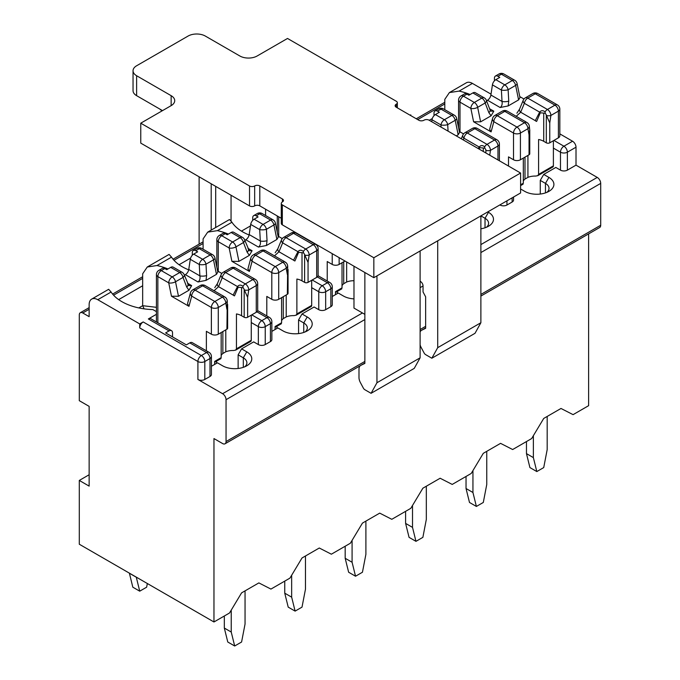 <?xml version="1.0" encoding="UTF-8"?>
<svg xmlns="http://www.w3.org/2000/svg" width="680" height="680" viewBox="0 0 680 680"><rect width="100%" height="100%" fill="white"/><g stroke="black" fill="none" stroke-linecap="round" stroke-linejoin="round"><path stroke-width="1.02" d="M139.723 323.935L143.182 321.946A4.888 2.822 120 0 0 139.723 327.921L139.723 323.935L97.775 299.71A12.206 7.046 -120 0 0 91.672 299.106A12.206 7.046 -120 0 0 89.139 304.7L89.139 316.659L82.756 312.97A4.888 2.822 -120 0 0 80.308 312.732A4.888 2.822 -120 0 0 79.297 314.968L79.297 400.69L89.139 406.368L89.139 486.115L79.297 480.437L79.297 544.229L213.962 621.979L213.962 438.566L222.598 443.547A4.888 2.822 -120 0 0 225.037 443.793A4.888 2.822 -120 0 0 226.049 441.558L226.049 399.695A4.888 2.822 -120 0 0 222.598 393.712L197.906 379.457L197.906 361.513A4.888 2.822 0 0 0 204.816 361.513L209.993 358.522A4.888 2.822 0 0 0 211.429 356.532L211.429 374.476A4.888 2.822 180 0 1 209.993 376.465L209.993 358.522A4.888 2.822 60 0 0 206.542 352.546A4.888 2.822 -60 0 1 208.981 352.3L192.236 342.635A4.888 2.822 120 0 0 189.796 342.873L206.542 352.546L201.365 355.529A4.888 2.822 60 0 1 204.816 361.513L204.816 379.457L209.993 376.465M172.533 336.898L172.533 332.911A4.888 2.822 -60 0 0 171.521 330.675L150.798 318.707A4.888 2.822 -60 0 0 148.359 318.954L169.073 330.913L165.623 332.902L186.345 344.87L189.796 342.873M211.429 366.274L217.421 362.814L222.598 365.798A17.093 9.868 180 0 0 246.772 365.798A17.093 9.868 180 0 0 246.772 351.849L241.587 348.857L238.136 354.832L238.136 368.483M241.587 348.857L253.674 341.878L258.341 344.573L258.341 326.629L251.26 322.541M169.082 254.405L171.521 257.133A47.047 27.166 0 0 0 188.683 269.858M167.969 268.957A47.047 27.166 0 0 0 156.961 265.54L147.271 267.01L142.664 273.802L142.664 285.762L118.66 299.616M156.425 314.296L148.359 318.954M91.672 299.106L108.664 289.298L111.095 292.026A47.047 27.166 0 0 0 152.847 309.578L156.425 311.644M258.341 344.573A4.888 2.822 180 0 0 265.243 344.573L270.419 341.581L270.419 323.637A4.888 2.822 0 0 0 271.856 321.64L271.856 339.583A4.888 2.822 180 0 1 270.419 341.581M213.962 621.979L229.508 613.003L241.587 592.866L258.859 582.904L270.938 589.084L289.935 578.119L302.014 557.983L319.286 548.012L331.364 554.2L350.361 543.235L362.449 523.098L379.712 513.128L391.791 519.308L410.788 508.342L422.875 488.206L440.138 478.244L452.225 484.423L471.214 473.458L483.302 453.322L500.565 443.351L512.652 449.531L531.641 438.566L543.728 418.438L560.991 408.467L573.078 414.647L588.616 405.679L588.616 233.886M79.297 480.437L89.139 474.75M271.856 331.381L277.848 327.921L283.024 330.913A17.093 9.868 180 0 0 307.199 330.913A17.093 9.868 180 0 0 307.199 316.957L302.014 313.964L298.562 319.949L298.562 333.6M302.014 313.964L314.1 306.995L318.767 309.68L318.767 291.737L311.686 287.657M228.395 234.065A47.047 27.166 0 0 0 217.387 230.656L207.697 232.126L229.517 219.521L231.948 222.25A47.047 27.166 0 0 0 249.109 234.974M207.697 232.126L203.09 238.909L203.09 249.22M318.767 309.68A4.888 2.822 180 0 0 325.669 309.68L330.846 306.688L330.846 288.753A4.888 2.822 0 0 0 332.282 286.756L332.282 304.7A4.888 2.822 180 0 1 330.846 306.688M332.282 296.497L338.274 293.037L343.451 296.029A17.093 9.868 180 0 0 353.982 298.877M499.868 204.918L500.046 205.02A4.888 2.822 180 0 0 506.948 205.02L512.134 202.028L512.134 197.846M540.277 194.055L540.277 180.395L543.728 174.42L555.815 167.441L560.473 170.136L560.473 152.192L553.392 148.104M560.473 170.136A4.888 2.822 180 0 0 567.375 170.136L576.011 165.146L576.011 147.203A4.888 2.822 -120 0 0 572.56 141.227L559.836 133.875M491.028 94.154L472.421 83.41A12.206 7.046 -120 0 0 466.318 82.807L449.404 92.573L444.796 99.365L444.796 109.667M470.101 94.52A47.047 27.166 0 0 0 459.102 91.103L449.404 92.573M480.879 296.08L599.692 227.494A4.888 2.822 -120 0 0 600.703 225.258L600.703 183.387A4.888 2.822 -120 0 0 597.244 177.412L576.011 165.146M204.816 379.457A4.888 2.822 180 0 1 197.906 379.457M543.728 174.42L548.904 177.412A17.093 9.868 180 0 1 548.904 191.361A17.093 9.868 180 0 1 524.731 191.361L520.591 188.972M513.562 197.013L513.562 200.039A4.888 2.822 180 0 1 512.134 202.028M487.789 211.896L488.478 212.296A17.093 9.868 180 0 1 488.478 226.253A17.093 9.868 180 0 1 480.879 228.794M179.087 264.724L190.595 258.085M429.258 120.292L432.301 118.532M545.453 192.899L545.453 183.387A12.206 7.046 180 0 1 549.032 188.377A12.206 7.046 180 0 1 546.89 192.363M548.904 177.412L545.453 183.387L540.277 180.395M485.027 227.792L485.027 218.28A12.206 7.046 180 0 1 488.597 223.261A12.206 7.046 180 0 1 486.463 227.248M488.478 212.296L485.027 218.28L480.879 215.883L480.879 322.736L475.014 333.31L431.851 358.224L437.716 347.659L437.716 240.805M303.748 332.452L303.748 322.94A12.206 7.046 180 0 1 307.317 327.921A12.206 7.046 180 0 1 305.175 331.908M307.199 316.957L303.748 322.94L298.562 319.949M243.312 367.336L243.312 357.825A12.206 7.046 180 0 1 246.891 362.814A12.206 7.046 180 0 1 244.749 366.8M246.772 351.849L243.312 357.825L238.136 354.832M169.073 330.913A4.888 2.822 -60 0 1 171.521 330.675M142.664 285.762L142.664 305.694L138.796 307.929M144.109 308.856L142.664 305.694L156.425 307.317M547.179 416.44L547.179 449.633L543.728 467.577L536.817 471.563L529.915 467.577L526.465 453.619L533.366 457.606L536.817 471.563M533.366 435.693L533.366 457.606M526.465 441.558L526.465 453.619M558.399 137.836A4.888 2.822 -0 0 0 559.836 135.847L559.836 109.131A4.888 2.822 -0 0 1 558.399 111.12A4.888 2.822 -120 0 0 554.948 105.145A4.888 2.822 -60 0 1 557.387 104.898L537.71 93.534A4.888 2.822 -60 0 0 535.262 93.78A4.888 2.822 -120 0 0 532.822 93.534L525.317 97.869A4.888 2.822 -120 0 1 527.756 98.115L535.262 93.78L554.948 105.145L547.434 109.48A4.888 2.822 -120 0 1 550.894 115.456L558.399 111.12L558.399 137.836L549.771 142.817L549.771 122.91L550.894 115.456A4.888 2.244 -171.4 0 1 546.482 115.566L546.312 115.056A2.762 1.59 60 0 0 545.198 113.322L545.105 111.877C542.98 110.219 541.161 110.313 539.656 112.141A2.44 1.657 37.9 0 0 540.285 112.803L536.63 121.431A2.44 1.428 21.5 0 1 535.27 120.641L539.656 112.141L524.365 103.317A4.888 2.881 22.4 0 1 523.243 100.24L519.562 109.148L516.885 113.203M524.994 157.123L524.994 179.053L527.927 177.361A12.206 7.046 -0 0 1 535.67 176.077L537.752 175.653L538.594 174.394L538.594 139.502A12.206 7.046 -0 0 1 543.728 141.321L546.312 142.817A2.44 1.411 -0 0 0 549.771 142.817M490.866 111.129L493.799 111.171L491.079 115.804L480.624 121.839L473.594 121.771L491.104 131.877L493.833 121.686L513.51 133.05L513.51 159.766A4.888 2.822 -0 0 0 520.421 159.766L529.048 154.785A2.44 1.411 -0 0 0 529.762 153.782L529.762 129.922M513.51 159.766L508.504 156.876L508.504 166.047M553.392 140.726L553.392 165.844A2.44 1.411 -120 0 1 552.891 166.965L537.769 175.695M461.006 95.931L464.542 93.882A4.888 2.822 60 0 1 466.981 94.129L468.885 95.225L472.855 92.93A4.888 2.822 -60 0 1 475.294 92.692L484.271 97.869A4.888 2.822 120 0 0 481.831 98.115L474.317 102.451L463.445 96.169A4.888 2.822 -120 0 0 461.006 95.931A4.888 4.888 0 0 0 458.558 100.155A4.888 2.822 180 0 0 459.994 102.153L470.866 108.434L473.594 121.771M494.437 80.801L494.437 78.276A4.888 2.822 60 0 1 495.448 76.041A4.888 2.822 60 0 1 497.887 76.287L499.783 77.384L495.813 79.671L504.789 84.855A4.888 2.822 120 0 0 501.398 90.058L502.019 101.447C502.486 104.261 501.857 106.284 500.131 107.516L508.147 105.944L518.602 99.909L519.971 97.605L517.089 83.529A4.888 1.998 168.4 0 1 515.635 85.4L518.602 99.909M519.758 96.585L523.965 99.016M486.548 100.776L487.5 100.224L500.131 107.516M491.104 131.877L489.642 129.353L492.567 118.431A4.888 3.451 15 0 0 493.833 121.686A4.888 2.822 120 0 1 497.284 115.71A4.888 2.822 -120 0 0 494.844 115.464A4.888 4.888 0 0 0 492.567 118.431M487.5 100.224A4.888 2.822 -60 0 0 490.892 95.022L492.422 84.872A4.888 2.822 -60 0 1 495.813 79.671M491.079 115.804L488.844 112.625A4.888 2.474 -20.9 0 0 490.076 110.007L486.396 100.359A4.888 4.888 0 0 0 484.271 97.869M517.089 83.529A4.888 4.888 0 0 0 514.743 80.282L503.871 74.001A4.888 2.822 120 0 0 501.423 74.239L512.303 80.52A4.888 2.822 -120 0 1 515.635 85.4L508.13 89.743L508.75 101.133L508.147 105.944M520.591 184.781L523.311 183.218L523.311 158.1M519.554 109.174A4.888 2.881 22.4 0 0 520.685 112.225L516.205 116.306M524.663 121.193L507.238 111.129A4.888 2.822 120 0 0 504.789 111.376L497.284 115.71L516.962 127.075A4.888 2.822 -120 0 1 520.421 133.05L527.927 128.715A4.888 3.298 -10.3 0 0 529.287 125.859A4.888 3.298 -10.3 0 0 529.202 125.545L529.048 125.026A2.762 1.59 -120 0 0 527.935 123.293L524.467 120.972M546.482 115.566L549.771 122.91M529.278 125.843L529.72 129.922L529.048 134.869L529.048 154.785M529.287 125.876A4.888 4.888 0 0 0 527.263 122.715L526.813 122.434A4.888 2.822 120 0 0 524.476 122.731L516.962 127.075A4.888 2.822 120 0 0 513.51 133.05A4.888 2.822 180 0 0 520.421 133.05L520.421 159.766M488.844 112.625L485.163 102.995A4.888 2.474 -20.9 0 0 486.396 100.359M514.743 80.282A4.888 2.822 120 0 0 512.303 80.52L504.789 84.855A4.888 2.822 -120 0 1 508.13 89.743A4.888 1.454 176.9 0 1 501.398 90.058L492.422 84.872M508.75 101.133A4.888 1.454 176.9 0 1 502.019 101.447L490.892 95.022M527.927 177.361L527.927 155.431M543.728 141.321L543.728 113.093L540.285 112.803M524.994 179.053A12.206 7.046 -0 0 0 523.311 181.024M523.311 183.218L522.775 183.523M545.198 113.322L543.728 113.093M305.473 555.994L305.473 589.186L302.014 607.13L295.111 611.116L288.209 607.13L284.75 593.173L291.661 597.159L295.111 611.116M291.661 575.246L291.661 597.159M284.75 581.111L284.75 593.173M345.006 261.035L339.133 264.426A4.888 2.822 -0 0 1 332.231 264.426L327.225 261.536L327.225 281.019M342.023 262.76L342.023 287.878L335.512 291.644L335.512 294.627M337.407 293.53L337.407 291.372M353.982 280.729A12.206 7.046 -0 0 0 346.647 282.022L343.714 283.713L343.714 261.783M346.647 282.022L346.647 261.987M343.714 283.713A12.206 7.046 -0 0 0 342.023 285.694M342.023 287.878L341.496 288.184M256.267 312.273A4.888 2.822 -0 0 0 257.695 310.275L257.695 283.569A4.888 2.822 -0 0 1 256.267 285.558A4.888 2.822 -120 0 0 252.815 279.582A4.888 2.822 -60 0 1 255.255 279.335L235.569 267.971A4.888 2.822 -60 0 0 233.129 268.218A4.888 2.822 -120 0 0 230.69 267.971L223.176 272.306A4.888 2.822 -120 0 1 225.624 272.552L233.129 268.218L252.815 279.582L245.301 283.917A4.888 2.822 -120 0 1 248.752 289.892L256.267 285.558L256.267 312.273L247.63 317.254L247.63 297.347L248.752 289.892A4.888 2.244 -171.4 0 1 244.35 290.003L244.179 289.493A2.762 1.59 60 0 0 243.066 287.759L242.964 286.314C240.839 284.656 239.028 284.741 237.516 286.577A2.44 1.657 37.9 0 0 238.153 287.24L234.498 295.868A2.44 1.428 21.5 0 1 233.138 295.077L237.516 286.577L222.224 277.754A4.888 2.881 22.4 0 1 221.102 274.677L217.43 283.585A4.888 2.881 22.4 0 0 218.552 286.662L214.064 290.743M222.861 331.559L222.861 353.49L225.794 351.798A12.206 7.046 -0 0 1 233.529 350.514L235.62 350.089L236.453 348.832L236.453 313.939A12.206 7.046 -0 0 1 241.587 315.758L244.179 317.254A2.44 1.411 -0 0 0 247.63 317.254M188.734 285.566L191.658 285.608L188.946 290.241L178.483 296.276L171.462 296.208L188.964 306.315L191.692 296.123L211.378 307.488L211.378 334.203A4.888 2.822 -0 0 0 218.28 334.203L226.916 329.222A2.44 1.411 -0 0 0 227.63 328.219L227.63 304.359M211.378 334.203L206.371 331.313L206.371 350.795M251.26 315.163L251.26 340.28A2.44 1.411 -120 0 1 250.75 341.402L235.637 350.124M158.865 270.368L162.409 268.32A4.888 2.822 60 0 1 164.849 268.566L166.744 269.662L170.714 267.368A4.888 2.822 -60 0 1 173.162 267.129L182.138 272.306A4.888 2.822 120 0 0 179.698 272.552L172.184 276.887L161.305 270.606A4.888 2.822 -120 0 0 158.865 270.368A4.888 4.888 0 0 0 156.425 274.593A4.888 2.822 180 0 0 157.853 276.59L168.733 282.872L171.462 296.208M192.295 255.238L192.295 252.713A4.888 2.822 60 0 1 193.307 250.478A4.888 2.822 60 0 1 195.755 250.725L197.65 251.821L193.681 254.107L202.657 259.293A4.888 2.822 120 0 0 199.266 264.495L199.886 275.885C200.353 278.698 199.725 280.721 197.999 281.953L206.014 280.381L216.469 274.346L217.829 272.043L214.948 257.966A4.888 1.998 168.4 0 1 213.503 259.837L216.469 274.346M217.625 271.023L221.833 273.453M184.416 275.213L185.368 274.661L197.999 281.953M188.964 306.315L187.51 303.781L190.434 292.868A4.888 3.451 15 0 0 191.692 296.123A4.888 2.822 120 0 1 195.151 290.148A4.888 2.822 -120 0 0 192.703 289.901A4.888 4.888 0 0 0 190.434 292.868M185.368 274.661A4.888 2.822 -60 0 0 188.76 269.458L190.29 259.31A4.888 2.822 -60 0 1 193.681 254.107M188.946 290.241L186.711 287.062A4.888 2.474 -20.9 0 0 187.944 284.444M214.948 257.966A4.888 4.888 0 0 0 212.611 254.72L201.731 248.438A4.888 2.822 120 0 0 199.291 248.676L210.171 254.957A4.888 2.822 -120 0 1 213.503 259.837L205.989 264.172L206.609 275.57L206.014 280.381M221.17 332.537L221.17 357.654L214.659 361.411L214.659 364.403M216.554 363.307L216.554 361.148M227.281 301.045L227.145 300.279A4.888 3.298 -10.3 0 0 227.069 299.982L226.916 299.464A2.762 1.59 -120 0 0 225.802 297.729L222.895 295.851C221.187 294.848 227.358 298.588 222.326 295.418M244.35 290.003L247.63 297.347M227.273 301.053L226.916 329.222M218.28 334.203L218.28 307.488L225.794 303.152A4.888 3.298 -10.3 0 0 227.145 300.297A4.888 4.888 0 0 0 225.123 297.151L224.68 296.871A4.888 2.822 120 0 0 222.343 297.168L214.829 301.503A4.888 2.822 120 0 0 211.378 307.488A4.888 2.822 180 0 0 218.28 307.488A4.888 2.822 -120 0 0 214.829 301.503L195.151 290.148L202.657 285.804A4.888 2.822 -120 0 0 200.218 285.566L192.703 289.901M186.711 287.062L183.031 277.431A4.888 2.474 -20.9 0 0 184.255 274.797A4.888 4.888 0 0 0 182.138 272.306M212.611 254.72A4.888 2.822 120 0 0 210.171 254.957L202.657 259.293A4.888 2.822 -120 0 1 205.989 264.172A4.888 1.454 176.9 0 1 199.266 264.495L190.29 259.31M206.609 275.57A4.888 1.454 176.9 0 1 199.886 275.885L188.76 269.458M225.794 351.798L225.794 329.868M241.587 315.758L241.587 287.529L238.153 287.24M222.861 353.49A12.206 7.046 -0 0 0 221.17 355.462M221.17 357.654L220.643 357.96M243.066 287.759L241.587 287.529M245.047 590.877L245.047 624.07L241.587 642.013L234.685 646L227.775 642.013L224.324 628.057L231.234 632.043L234.685 646M231.234 610.13L231.234 632.043M224.324 615.995L224.324 628.057M129.37 573.138L132.821 587.188L139.723 591.175L146.633 587.188L147.339 583.508M136.272 577.125L139.723 591.175M136.272 577.218L129.37 573.231M316.693 277.389A4.888 2.822 -0 0 0 318.121 275.392L318.121 248.676A4.888 2.822 -0 0 1 316.693 250.674A4.888 2.822 -120 0 0 313.242 244.69A4.888 2.822 -60 0 1 315.681 244.451L295.995 233.087A4.888 2.822 -60 0 0 293.556 233.325A4.888 2.822 -120 0 0 291.116 233.087L283.602 237.422A4.888 2.822 -120 0 1 286.05 237.66L293.556 233.325L313.242 244.69L305.728 249.025A4.888 2.822 -120 0 1 309.179 255.008L316.693 250.674L316.693 277.389L308.057 282.37L308.057 262.454L309.179 255.008A4.888 2.244 -171.4 0 1 304.776 255.119L304.606 254.609A2.762 1.59 60 0 0 303.493 252.875L303.39 251.43C301.265 249.773 299.455 249.857 297.942 251.694A2.44 1.657 37.9 0 0 298.579 252.356L294.925 260.984A2.44 1.428 21.5 0 1 293.565 260.194L297.942 251.694L282.659 242.862A4.888 2.881 22.4 0 1 281.537 239.785L277.856 248.701A4.888 2.881 22.4 0 0 278.978 251.77L274.49 255.858M283.288 296.675L283.288 318.606L286.221 316.905A12.206 7.046 -0 0 1 293.955 315.63L296.047 315.205L296.879 313.939L296.879 279.055A12.206 7.046 -0 0 1 302.014 280.874L304.606 282.37A2.44 1.411 -0 0 0 308.057 282.37M249.16 250.682L252.084 250.725L249.373 255.349L238.918 261.383L231.888 261.315L249.399 271.422L252.119 261.239L271.804 272.603L271.804 299.319A4.888 2.822 -0 0 0 278.707 299.319L287.343 294.329A2.44 1.411 -0 0 0 288.056 293.335L288.056 269.475M271.804 299.319L266.798 296.421L266.798 315.902M311.686 280.279L311.686 305.397A2.44 1.411 -120 0 1 311.176 306.51L296.063 315.24M219.292 235.475L222.836 233.435A4.888 2.822 60 0 1 225.275 233.674L227.171 234.77L231.141 232.483A4.888 2.822 -60 0 1 233.588 232.237L242.565 237.422A4.888 2.822 120 0 0 240.125 237.66L232.611 242.003L221.739 235.722A4.888 2.822 -120 0 0 219.292 235.475A4.888 4.888 0 0 0 216.852 239.708A4.888 2.822 180 0 0 218.28 241.698L229.16 247.979L231.888 261.315M252.722 220.354L252.722 217.829A4.888 2.822 60 0 1 253.733 215.594A4.888 2.822 60 0 1 256.181 215.832L258.077 216.929L254.107 219.224L263.083 224.408A4.888 2.822 120 0 0 259.692 229.602L260.312 241C260.78 243.814 260.151 245.837 258.425 247.061L266.441 245.497L276.896 239.462L278.256 237.158L275.383 223.082A4.888 1.998 168.4 0 1 273.929 224.952L276.896 239.462M278.052 236.138L282.26 238.57M244.843 240.321L245.794 239.768L258.425 247.061M249.399 271.422L247.936 268.898L250.861 257.983A4.888 3.451 15 0 0 252.119 261.239A4.888 2.822 120 0 1 255.578 255.255A4.888 2.822 -120 0 0 253.13 255.017A4.888 4.888 0 0 0 250.861 257.983M245.794 239.768A4.888 2.822 -60 0 0 249.186 234.575L250.716 224.425A4.888 2.822 -60 0 1 254.107 219.224M249.373 255.349L247.137 252.169A4.888 2.474 -20.9 0 0 248.37 249.551M275.383 223.082A4.888 4.888 0 0 0 273.037 219.827L262.157 213.545A4.888 2.822 120 0 0 259.718 213.792L270.598 220.074A4.888 2.822 -120 0 1 273.929 224.952L266.424 229.287L267.036 240.677L266.441 245.497M281.596 297.644L281.596 322.762L275.085 326.527L275.085 329.519M276.981 328.423L276.981 326.255M282.957 260.746L265.523 250.682A4.888 2.822 120 0 0 263.083 250.92L255.578 255.255L275.255 266.62A4.888 2.822 -120 0 1 278.707 272.603L286.221 268.269A4.888 3.298 -10.3 0 0 287.572 265.412A4.888 3.298 -10.3 0 0 287.495 265.098L287.343 264.571A2.762 1.59 -120 0 0 286.229 262.837L283.322 260.967C281.613 259.964 287.784 263.704 282.752 260.534M304.776 255.119L308.057 262.454M287.7 266.161L287.343 294.329M287.58 265.429A4.888 4.888 0 0 0 285.549 262.259L285.107 261.987A4.888 2.822 120 0 0 282.769 262.284L275.255 266.62A4.888 2.822 120 0 0 271.804 272.603A4.888 2.822 180 0 0 278.707 272.603L278.707 299.319M247.137 252.169L243.457 242.548A4.888 2.474 -20.9 0 0 244.681 239.904A4.888 4.888 0 0 0 242.565 237.422M273.037 219.827A4.888 2.822 120 0 0 270.598 220.074L263.083 224.408A4.888 2.822 -120 0 1 266.424 229.287A4.888 1.454 176.9 0 1 259.692 229.602L250.716 224.425M267.036 240.677A4.888 1.454 176.9 0 1 260.312 241L249.186 234.575M286.221 316.905L286.221 294.975M302.014 280.874L302.014 252.645L298.579 252.356M283.288 318.606A12.206 7.046 -0 0 0 281.596 320.577M281.596 322.762L281.07 323.068M303.493 252.875L302.014 252.645M365.899 521.101L365.899 554.293L362.449 572.237L355.538 576.223L348.636 572.237L345.176 558.28L352.087 562.266L355.538 576.223M352.087 540.354L352.087 562.266M345.176 546.218L345.176 558.28M426.326 486.217L426.326 519.409L422.875 537.353L415.964 541.34L409.062 537.353L405.603 523.396L412.513 527.383L415.964 541.34M412.513 505.469L412.513 527.383M405.603 511.335L405.603 523.396M434.01 115.694L434.01 113.169A4.888 2.822 60 0 1 435.022 110.933A4.888 2.822 60 0 1 437.461 111.171L439.356 112.268L435.387 114.563L444.363 119.748A4.888 2.822 120 0 0 440.971 124.942L441.09 127.126M459.331 131.478L463.539 133.909M458.175 134.793L455.209 120.292A4.888 1.998 168.4 0 0 456.662 118.413L459.535 132.489L458.175 134.793L456.28 135.889M431.707 121.703L431.995 119.756A4.888 2.822 -60 0 1 435.387 114.563M461.304 138.788L462.817 135.124A4.888 2.881 22.4 0 0 463.938 138.202L479.23 147.033C480.735 145.197 482.554 145.112 484.67 146.769L484.772 148.214A2.762 1.59 60 0 1 485.885 149.94L486.055 150.458A4.888 2.244 -171.4 0 0 490.467 150.348A4.888 2.822 -120 0 0 487.008 144.364A4.888 2.822 120 0 0 484.67 146.769M456.662 118.413A4.888 4.888 0 0 0 454.317 115.166L443.445 108.885A4.888 2.822 120 0 0 440.997 109.131L451.877 115.404A4.888 2.822 -120 0 1 455.209 120.292L447.704 124.627A4.888 1.454 176.9 0 1 440.971 124.942L431.995 119.756M483.302 151.495L483.302 147.985L479.859 147.696L479.085 149.065M484.772 148.214L483.302 147.985M478.185 148.537L479.23 147.033A2.44 1.657 37.9 0 0 479.859 147.696M486.752 451.325L486.752 484.525L483.302 502.46L476.391 506.447L469.489 502.46L466.038 488.512L472.94 492.498L476.391 506.447M472.94 470.577L472.94 492.498M466.038 476.45L466.038 488.512M250.495 225.896L241.442 231.124M265.591 215.526L265.591 209.202M231.055 220.915L231.055 195.254M376.95 275.893L376.95 382.747L371.076 393.312L414.239 368.39L420.113 357.825L420.113 250.971M371.076 393.312L364.863 389.725A2.933 1.692 60 0 1 363.315 388.034L360.383 382.551A7.718 4.454 60 0 1 358.989 377.545L358.989 369.172A8.245 4.76 60 0 1 360.23 365.738M215.696 186.38L215.696 227.502M211.2 230.095L211.2 183.787M199.121 176.808L199.121 244.137M376.95 382.747L420.113 357.825M360.697 365.398A8.245 4.76 60 0 1 360.893 365.296L364.863 363.409L364.863 272.501M353.982 266.22L353.982 308.091L364.174 313.964A3.663 2.117 60 0 1 364.863 314.475M281.282 203.447L281.282 223.388A3.604 2.083 0 0 0 282.336 224.859L373.839 277.686L520.591 192.958L520.591 173.026L429.089 120.19A3.604 2.083 0 0 0 423.954 120.216A3.604 2.083 180 0 1 418.812 120.241L396.194 107.185A3.604 2.083 180 0 1 395.139 105.715A3.604 2.083 180 0 1 396.245 104.218A3.604 2.083 0 0 0 397.341 102.722A3.604 2.083 0 0 0 396.287 101.252L287.512 38.454L257.125 55.998A12.206 7.046 180 0 1 239.861 55.998L205.334 36.066A12.206 7.046 0 0 0 188.071 36.066L136.62 65.764A12.206 7.046 0 0 0 133.042 70.754A12.206 7.046 0 0 0 136.62 75.735L171.147 95.676A12.206 7.046 180 0 1 174.726 100.657A12.206 7.046 180 0 1 171.147 105.638L140.76 123.182L249.534 185.98A3.604 2.083 0 0 0 254.668 185.954A3.604 2.083 180 0 1 259.802 185.929L282.421 198.985A3.604 2.083 180 0 1 283.475 200.456A3.604 2.083 180 0 1 282.378 201.952A3.604 2.083 0 0 0 281.282 203.447A3.604 2.083 0 0 0 282.336 204.918L373.839 257.745L520.591 173.026M140.76 123.182L140.76 143.123L249.534 205.912A3.604 2.083 0 0 0 254.668 205.887A3.604 2.083 180 0 1 259.802 205.87L281.282 218.263M133.042 70.754L133.042 90.686A12.206 7.046 0 0 0 136.62 95.676L162.52 110.627M373.839 277.686L373.839 257.745M437.716 347.659L480.879 322.736M420.113 344.87A7.718 4.454 60 0 0 421.158 347.463L424.091 352.945A2.933 1.692 60 0 0 425.637 354.637L431.851 358.224M420.113 332.001A8.245 4.76 60 0 1 421.005 330.659M421.473 330.31A8.245 4.76 60 0 1 421.659 330.216L425.637 327.921M420.113 281.274L420.452 281.469A3.663 2.117 60 0 1 423.045 285.957L423.045 291.941L425.637 296.82L425.637 328.321L421.659 330.216M159.749 109.029A12.206 7.046 -120 0 0 162.171 110.823M139.723 327.921L197.906 361.513A4.888 2.822 120 0 1 201.365 355.529L143.182 321.946M265.243 344.573L265.243 326.629A4.888 2.822 0 0 1 258.341 326.629A4.888 2.822 -60 0 1 261.791 320.646L251.778 314.865M261.791 320.646L266.968 317.653A4.888 2.822 60 0 1 270.419 323.637L265.243 326.629A4.888 2.822 60 0 0 261.791 320.646M256.887 311.831L266.968 317.653A4.888 2.822 -60 0 1 269.407 317.416L257.661 310.632M156.961 265.54L171.521 257.133M97.775 299.71L111.095 292.026M325.669 309.68L325.669 291.737A4.888 2.822 0 0 1 318.767 291.737A4.888 2.822 -60 0 1 322.218 285.762L312.205 279.981M322.218 285.762L327.394 282.769A4.888 2.822 60 0 1 330.846 288.753L325.669 291.737A4.888 2.822 60 0 0 322.218 285.762M317.313 276.947L327.394 282.769A4.888 2.822 -60 0 1 329.834 282.523L318.087 275.74M217.387 230.656L231.948 222.25M506.948 205.02L506.948 200.829M567.375 170.136L567.375 152.192A4.888 2.822 0 0 1 560.473 152.192A4.888 2.822 -60 0 1 563.924 146.208L553.911 140.429M576.011 147.203L567.375 152.192A4.888 2.822 60 0 0 563.924 146.208L572.56 141.227M459.102 91.103L472.421 83.41M226.049 441.558L364.863 361.411M420.113 329.519L425.637 326.332M480.879 294.431L600.703 225.258M226.049 399.695L364.863 319.549M420.113 287.657L423.045 285.957M480.879 252.569L600.703 183.387M222.598 393.712L362.449 312.97M480.879 244.596L597.244 177.412M82.756 312.97L89.139 309.281M113.569 295.179L142.664 278.383M173.995 260.296L203.09 243.5M417.69 119.595L444.796 103.947M538.594 174.394L553.392 165.844M466.981 94.129L463.445 96.169A4.888 2.822 -60 0 0 459.994 102.153L459.994 131.852M472.855 92.93L481.831 98.115A4.888 2.822 -120 0 1 485.163 102.995L477.658 107.329A4.888 2.822 -120 0 0 474.317 102.451A4.888 2.822 -60 0 0 470.866 108.434A4.888 1.998 -11.6 0 0 477.658 107.329L480.624 121.839M489.6 108.749L493.799 111.171M529.048 134.869L527.927 128.715A4.888 2.822 -120 0 0 524.476 122.731L504.789 111.376A4.888 2.822 -120 0 0 502.35 111.129L494.844 115.464M503.871 74.001A4.888 4.888 0 0 0 498.984 74.001A4.888 2.822 -120 0 1 501.423 74.239L497.887 76.287M535.27 120.641L520.685 112.225L524.365 103.317A4.888 2.822 120 0 1 527.756 98.115L547.434 109.48A4.888 2.822 120 0 0 545.105 111.877M546.312 142.817L546.312 115.056M339.133 257.652L339.133 264.426M332.231 253.666L332.231 264.426M278.707 236.521L278.707 216.784M236.453 348.832L251.26 340.28M164.849 268.566L161.305 270.606A4.888 2.822 -60 0 0 157.853 276.59L157.853 322.779M170.714 267.368L179.698 272.552A4.888 2.822 -120 0 1 183.031 277.431L175.517 281.767A4.888 2.822 -120 0 0 172.184 276.887A4.888 2.822 -60 0 0 168.733 282.872A4.888 1.998 -11.6 0 0 175.517 281.767L178.483 296.276M187.459 283.186L191.658 285.608M222.53 295.63L205.096 285.566A4.888 2.822 120 0 0 202.657 285.804L222.343 297.168A4.888 2.822 -120 0 1 225.794 303.152L226.916 309.306M201.731 248.438A4.888 4.888 0 0 0 196.851 248.438A4.888 2.822 -120 0 1 199.291 248.676L195.755 250.725M233.138 295.077L218.552 286.662L222.224 277.754A4.888 2.822 120 0 1 225.624 272.552L245.301 283.917A4.888 2.822 120 0 0 242.964 286.314M244.179 317.254L244.179 289.493M296.879 313.939L311.686 305.397M225.275 233.674L221.739 235.722A4.888 2.822 -60 0 0 218.28 241.698L218.28 271.405M231.141 232.483L240.125 237.66A4.888 2.822 -120 0 1 243.457 242.548L235.951 246.882A4.888 2.822 -120 0 0 232.611 242.003A4.888 2.822 -60 0 0 229.16 247.979A4.888 1.998 -11.6 0 0 235.951 246.882L238.918 261.383M247.894 248.302L252.084 250.725M287.343 274.423L286.221 268.269A4.888 2.822 -120 0 0 282.769 262.284L263.083 250.92A4.888 2.822 -120 0 0 260.644 250.682L253.13 255.017M262.157 213.545A4.888 4.888 0 0 0 257.278 213.545A4.888 2.822 -120 0 1 259.718 213.792L256.181 215.832M293.565 260.194L278.978 251.77L282.659 242.862A4.888 2.822 120 0 1 286.05 237.66L305.728 249.025A4.888 2.822 120 0 0 303.39 251.43M304.606 282.37L304.606 254.609M489.727 155.202L490.467 150.348L497.973 146.013L497.973 159.962M454.317 115.166A4.888 2.822 120 0 0 451.877 115.404L444.363 119.748A4.888 2.822 -120 0 1 447.704 124.627L448.06 131.147M443.445 108.885A4.888 4.888 0 0 0 438.558 108.885A4.888 2.822 -120 0 1 440.997 109.131L437.461 111.171M499.4 160.786L499.4 144.016A4.888 2.822 -0 0 1 497.973 146.013A4.888 2.822 -120 0 0 494.521 140.029L474.835 128.665A4.888 2.822 -60 0 1 477.284 128.427A4.888 4.888 0 0 0 472.396 128.427A4.888 2.822 -120 0 1 474.835 128.665L467.33 132.999A4.888 2.822 -120 0 0 464.89 132.761A4.888 4.888 0 0 0 462.817 135.124M499.4 144.016A4.888 4.888 0 0 0 496.961 139.791A4.888 2.822 -60 0 0 494.521 140.029L487.008 144.364L467.33 132.999A4.888 2.822 120 0 0 463.938 138.202L463.233 139.91M485.885 152.983L485.885 149.94M360.893 365.296L364.863 363.01M282.336 224.859L282.336 204.918M396.245 107.21L396.245 104.218M136.62 95.676L136.62 75.735M171.147 105.638L171.147 95.676M249.534 205.912L249.534 185.98M254.668 205.887L254.668 185.954M259.802 205.87L259.802 185.929M282.421 201.926L282.421 198.985M147.271 267.01L169.09 254.413M410.15 115.234L410.796 114.86M80.308 312.732L89.139 307.632M112.608 294.083L142.664 276.734M173.034 259.199L203.09 241.842M416.262 118.77L444.796 102.297M225.037 443.793L361.488 365.015M420.113 331.168L422.263 329.927M332.282 286.756A4.888 4.888 0 0 0 329.834 282.523M271.856 321.64A4.888 4.888 0 0 0 269.407 317.416M211.429 356.532A4.888 4.888 0 0 0 208.981 352.3M498.984 74.001L495.448 76.041M559.836 109.131A4.888 4.888 0 0 0 557.387 104.898M537.71 93.534A4.888 4.888 0 0 0 532.822 93.534M458.558 127.712L458.558 100.155M525.317 97.869A4.888 4.888 0 0 0 523.243 100.24M507.238 111.129A4.888 4.888 0 0 0 502.35 111.129M490.875 111.087L490.067 109.981M524.458 120.981L525.028 121.414C523.328 120.411 529.499 124.151 524.458 120.981M520.591 185.614L523.115 184.153M277.278 232.373L277.278 215.959M335.512 292.468L341.836 288.813M196.851 248.438L193.307 250.478M257.695 283.569A4.888 4.888 0 0 0 255.255 279.335M235.569 267.971A4.888 4.888 0 0 0 230.69 267.971M156.425 321.954L156.425 274.593M214.752 287.64L217.43 283.585M223.176 272.306A4.888 4.888 0 0 0 221.102 274.677M205.096 285.566A4.888 4.888 0 0 0 200.218 285.566M188.743 285.524L184.255 274.797M214.659 362.245L220.983 358.589M257.278 213.545L253.733 215.594M318.121 248.676A4.888 4.888 0 0 0 315.681 244.451M295.995 233.087A4.888 4.888 0 0 0 291.116 233.087M287.572 265.396L287.708 266.161M216.852 267.257L216.852 239.708M275.179 252.756L277.856 248.701M283.602 237.422A4.888 4.888 0 0 0 281.537 239.785M265.523 250.682A4.888 4.888 0 0 0 260.644 250.682M249.169 250.639L244.681 239.904M275.085 327.352L281.409 323.705M438.558 108.885L435.022 110.933M472.396 128.427L464.89 132.761M496.961 139.791L477.284 128.427M397.341 107.84L397.341 102.722"/></g></svg>
